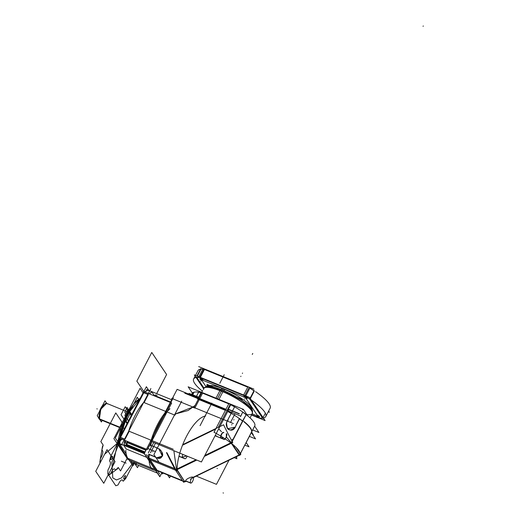 <?xml version="1.0" encoding="UTF-8"?>
<svg xmlns="http://www.w3.org/2000/svg" width="519" height="519" viewBox="0 0 519 519"><rect width="100%" height="100%" fill="white"/><g stroke="black" fill="none" stroke-linecap="round" stroke-linejoin="round"><path stroke-width="0.78" d="M119.934 437.283A28.422 10.555 -67.8 0 1 140.195 398.365M139.935 398.864L127.752 413.987L120.434 436.336M119.876 440.631A28.422 10.555 -67.8 0 1 140.111 398.534A28.422 10.555 112.2 0 0 120.103 436.959A28.422 10.555 -67.8 0 1 140.111 398.534A28.422 10.555 112.2 0 0 120.103 436.959A28.422 10.555 112.2 0 1 140.111 398.534M127.44 457.622L117.313 442.558L146.371 386.733L148.869 390.45M128.375 459.01L132.948 465.815L134.11 463.597M147.351 390.1A40.45 15.025 112.2 0 0 144.684 391.955A40.45 15.025 -67.8 0 1 147.351 390.1L149.608 391.021L147.351 390.1A40.45 15.025 112.2 0 0 144.684 391.955A40.45 15.025 112.2 0 1 147.351 390.1L144.684 391.955L147.351 390.1L144.684 391.955L147.351 390.1L149.608 391.021L147.351 390.1M143.769 392.76L120.538 437.381L143.769 392.76L120.538 437.381L143.769 392.76L120.538 437.381L143.769 392.76L120.538 437.381L139.605 400.752L124.677 429.434L139.605 400.752L137.269 397.269L122.335 425.95L124.677 429.434L123.957 430.809L124.677 429.434L122.335 425.95L124.677 429.434L122.335 425.95L137.269 397.269L122.335 425.95L137.269 397.269L139.605 400.752L137.269 397.269L139.605 400.752L143.769 392.76L120.538 437.381M120.272 438.503A40.45 15.025 112.2 0 0 119.441 443.518A40.45 15.025 -67.8 0 1 120.272 438.503A40.45 15.025 112.2 0 0 119.441 443.518A40.45 15.025 112.2 0 1 120.272 438.503L119.441 443.518L120.272 438.503M119.532 443.953L126.175 453.833M130.769 460.671L131.969 462.448L134.713 463.571L131.969 462.448L134.713 463.571L131.969 462.448L130.769 460.671L131.969 462.448M138.618 465.439L137.464 467.658L133.519 461.793L137.464 467.658L133.519 461.793L137.464 467.658L138.618 465.439M150.88 388.575L121.822 444.394L150.88 388.575M151.924 392.033L154.124 395.303A35.201 13.072 112.2 0 0 153.371 395.497A35.201 13.072 -67.8 0 1 154.124 395.303L170.53 402.004L154.124 395.303A35.201 13.072 112.2 0 0 153.371 395.497A35.201 13.072 112.2 0 1 154.124 395.303L170.53 402.004L154.124 395.303L151.924 392.033L154.124 395.303M144.12 402.595L166.041 411.548L144.12 402.595L166.041 411.548L144.12 402.595L148.278 394.602M149.193 393.798A40.45 15.025 -67.8 0 1 151.859 391.942A40.45 15.025 112.2 0 0 149.193 393.798A40.45 15.025 -67.8 0 1 151.859 391.942A40.45 15.025 112.2 0 0 149.193 393.798M125.047 439.223L129.186 431.276L151.113 440.229L129.186 431.276L151.113 440.229L129.186 431.276L125.047 439.223L129.186 431.276M127.629 442.629L145.962 450.122L127.629 442.629A4.593 1.706 -67.8 0 0 128.07 441.688A4.593 1.706 -67.8 0 1 127.629 442.629A4.593 1.706 -67.8 0 0 128.07 441.688A4.593 1.706 -67.8 0 1 127.629 442.629L126.688 444.433L127.629 442.629L145.962 450.122L127.629 442.629L126.688 444.433M126.351 445.205A35.201 13.072 112.2 0 0 126.266 446.301A35.201 13.072 -67.8 0 1 126.351 445.205A35.201 13.072 112.2 0 0 126.266 446.301A35.201 13.072 112.2 0 1 126.351 445.205M126.182 448.98L146.786 457.388L126.182 448.98L146.786 457.388L126.182 448.98L124.035 445.782M123.957 445.36A40.45 15.025 -67.8 0 1 124.781 440.346A40.45 15.025 112.2 0 0 123.957 445.36A40.45 15.025 -67.8 0 1 124.781 440.346A40.45 15.025 112.2 0 0 123.957 445.36M125.663 440.709A2.407 0.895 112.2 0 0 125.52 443.155A2.407 0.895 112.2 0 0 127.097 441.844A2.407 0.895 112.2 0 0 127.317 441.384A2.407 0.895 112.2 0 1 127.097 441.844A2.407 0.895 112.2 0 0 127.317 441.384A2.407 0.895 112.2 0 1 127.097 441.844A2.407 0.895 112.2 0 1 125.52 443.155A2.407 0.895 112.2 0 1 125.663 440.709A2.407 0.895 112.2 0 0 125.52 443.155A2.407 0.895 112.2 0 0 127.097 441.844A2.407 0.895 112.2 0 1 125.52 443.155A2.407 0.895 112.2 0 1 125.663 440.709M136.478 464.291L135.284 462.513M146.566 389.51L171.698 399.766M157.03 395.342A35.201 13.072 112.2 0 0 155.181 394.972A35.201 13.072 112.2 0 1 157.03 395.342M173.249 397.71L144.191 453.528L159.826 476.792L161.831 472.939M148.713 454.365A35.201 13.072 112.2 0 0 148.551 457.537A35.201 13.072 112.2 0 1 148.713 454.365A35.201 13.072 112.2 0 0 148.551 457.537A35.201 13.072 112.2 0 1 148.713 454.365M149.543 459.594L156.582 470.058M150.763 443.174A35.201 13.072 112.2 0 0 150.283 445.081A35.201 13.072 112.2 0 1 150.763 443.174A35.201 13.072 112.2 0 0 150.276 445.088A35.201 13.072 112.2 0 1 150.763 443.174M145.897 450.245L127.557 442.759M146.034 449.992L127.693 442.506M144.632 452.672L125.851 445.004M144.704 452.542L126.364 445.055L144.704 452.542M145.028 451.919L125.987 444.147L145.028 451.919M157.03 470.246A35.201 13.072 112.2 0 1 153.676 470.026A35.201 13.072 112.2 0 1 149.2 454.151A35.201 13.072 112.2 0 0 153.676 470.026A35.201 13.072 112.2 0 0 157.03 470.246L156.66 470.091M125.773 450.271A35.201 13.072 112.2 0 0 130.418 460.528A35.201 13.072 112.2 0 1 125.773 450.271M149.174 454.365L148.992 458.29L148.629 458.141L148.81 454.222M131.768 462.442L134.778 463.668M131.852 462.403L132.209 462.546M118.624 443.181L144.269 453.651M131.683 462.604L157.328 473.075M146.572 454.592L159.631 474.016M122.16 444.893L119.409 443.771L122.16 444.893M151.126 467.833L154.818 469.338L151.126 467.833M119.266 443.842L122.276 445.075M120.376 437.316L124.605 439.048M124.08 445.412A40.45 15.025 -67.8 0 1 124.91 440.397M120.356 437.452L120.713 437.601M120.505 438.6L119.681 443.615M119.649 443.868L119.292 443.726M143.737 391.566L171.692 402.978L147.422 449.59L119.474 438.179L143.737 391.566M147.876 394.343L143.808 392.682L147.876 394.343M120.473 437.504L124.547 439.165L120.473 437.504M169.992 408.732A35.201 13.072 112.2 0 0 150.523 446.126A35.201 13.072 112.2 0 1 169.992 408.732M143.692 402.387A35.201 13.072 112.2 0 0 128.725 431.133A35.201 13.072 112.2 0 1 143.692 402.387M151.678 441.663L150.718 445.27M150.354 445.12L150.945 442.824M151.632 440.436L151.996 440.586M166.923 411.904L166.56 411.762M143.607 392.695L147.837 394.421M149.323 393.85A40.45 15.025 -67.8 0 1 152.061 391.955M147.234 390.054L147.591 390.197L144.924 392.053M144.048 392.779L143.692 392.636M127.291 441.766A2.407 0.895 -67.8 0 1 125.734 443.258A2.407 0.895 -67.8 0 1 125.786 440.761M127.44 441.435A2.407 0.895 -67.8 0 1 127.155 442.026M128.323 458.945L127.972 459.613L113.875 438.646L140.072 388.329L143.088 392.818M119.72 427.422L99.194 419.047A8.745 3.25 -67.8 0 1 98.662 417.892L99.674 419.397A8.745 3.25 -67.8 0 1 98.928 418.651L119.844 427.189M106.661 403.354L100.77 409.244L99.421 419.015L100.05 419.547L99.687 419.404M99.499 411.366A8.745 3.25 -67.8 0 1 102.58 405.443M99.518 411.32L102.561 405.482M106.882 403.445A8.745 3.25 112.2 0 0 100.991 409.335A8.745 3.25 112.2 0 0 99.635 419.099A8.745 3.25 112.2 0 0 100.264 419.637M102.204 420.429L101.4 421.966L97.215 415.745L104.994 400.804L106.726 403.38M207.788 385.351L207.185 384.449L212.79 386.739M245.493 397.69L257.937 416.199L252.156 413.838L257.937 416.199L245.493 397.69L201.314 379.655L205.946 386.545L201.314 379.655L245.493 397.69M250.865 406.598A24.711 5.547 -152.5 0 0 241.633 398.573A24.711 5.547 27.5 0 1 251.676 408.881A24.711 5.547 27.5 0 0 241.633 398.573A24.711 5.547 27.5 0 1 251.676 408.881A24.711 5.547 27.5 0 0 241.633 398.573A24.711 5.547 -152.5 0 1 250.865 406.598A24.711 5.547 -152.5 0 0 241.633 398.573A24.711 5.547 -152.5 0 1 250.865 406.598A24.711 5.547 -152.5 0 0 241.633 398.573M223.644 389.029L222.268 390.029L223.644 389.029A24.711 5.547 27.5 0 1 241.432 398.436A24.711 5.547 -152.5 0 0 209.825 385.526A24.711 5.547 27.5 0 1 223.644 389.029A24.711 5.547 27.5 0 1 241.432 398.436A24.711 5.547 -152.5 0 0 209.825 385.526A24.711 5.547 27.5 0 1 223.644 389.029A24.711 5.547 27.5 0 1 241.432 398.436A24.711 5.547 -152.5 0 0 209.825 385.526A24.711 5.547 27.5 0 1 223.644 389.029A24.711 5.547 27.5 0 1 241.432 398.436A24.711 5.547 -152.5 0 0 209.825 385.526A24.711 5.547 27.5 0 1 223.644 389.029L222.268 390.029A26.69 5.994 -152.5 0 0 206.335 386.421A26.69 5.994 27.5 0 1 222.268 390.029A26.69 5.994 27.5 0 1 252.409 410.406A26.69 5.994 -152.5 0 0 222.268 390.029A26.69 5.994 27.5 0 1 252.409 411.963A26.69 5.994 -152.5 0 0 222.268 390.029A26.69 5.994 -152.5 0 0 206.309 386.428A26.69 5.994 27.5 0 1 222.268 390.029A26.69 5.994 27.5 0 1 252.409 411.963M268.265 411.781L269.426 412.255L268.634 411.074M198.68 366.589L253.875 389.127M201.015 368.704L200.555 368.879M202.786 369.158A40.754 9.154 -152.5 0 0 200.762 369.256M202.806 369.119A40.67 9.134 -152.5 0 0 200.924 369.217A40.67 9.134 27.5 0 1 202.806 369.119A40.67 9.134 -152.5 0 0 200.924 369.217A40.67 9.134 27.5 0 1 202.806 369.119M202.91 368.847L247.745 387.155M247.777 387.096L204.499 369.424M253.94 390.839A40.754 9.154 -152.5 0 0 249.834 388.18M254.239 390.963A40.67 9.134 -152.5 0 0 249.963 388.186M253.94 390.314L254.083 390.736M260.72 418.515L251.644 414.824M200.366 377.358L204.681 369.074L200.366 377.358M200.347 377.404A40.67 9.134 -152.5 0 0 193.645 378.967A40.67 9.134 -152.5 0 0 202.352 391.125A40.67 9.134 -152.5 0 1 193.645 378.967L195.144 376.087L193.645 378.967A40.67 9.134 -152.5 0 1 200.347 377.404M200.405 369.158A40.67 9.134 -152.5 0 0 197.986 370.631A40.67 9.134 -152.5 0 1 200.405 369.158M199.815 376.976L199.627 377.339M203.902 388.147L196.805 377.592A40.404 9.076 -152.5 0 1 199.847 377.547M196.792 377.573L196.416 377.008M196.954 375.97L200.749 368.678M197.33 376.119L200.911 369.236L197.33 376.119M203.941 388.082L196.604 377.17M196.915 377.579L203.961 388.056M199.393 377.397A40.495 9.095 -152.5 0 0 196.837 377.462A40.495 9.095 -152.5 0 1 199.393 377.397A40.495 9.095 -152.5 0 0 196.837 377.462A40.495 9.095 -152.5 0 1 199.393 377.397A40.495 9.095 -152.5 0 0 196.837 377.462M203.617 388.692L194.346 374.906L249.548 397.444L265.099 420.572L251.533 415.031M251.67 414.765L259.727 418.055A40.495 9.095 -152.5 0 0 262.471 418.029A40.495 9.095 -152.5 0 1 259.727 418.055A40.495 9.095 -152.5 0 0 262.296 418.048M262.608 418.009L250.015 399.28M249.652 398.955A40.495 9.095 -152.5 0 0 245.312 396.146A40.495 9.095 -152.5 0 1 249.652 398.955A40.495 9.095 -152.5 0 0 245.312 396.146A40.495 9.095 -152.5 0 1 249.652 398.955A40.495 9.095 -152.5 0 0 245.558 396.302M244.585 395.738L199.828 377.462M221.73 387.985A24.925 5.599 27.5 0 1 225.7 389.607A24.925 5.599 27.5 0 0 221.73 387.985A24.925 5.599 27.5 0 1 225.7 389.607A24.925 5.599 27.5 0 0 221.73 387.985A24.925 5.599 27.5 0 1 225.7 389.607M259.481 416.738A1.855 0.415 -152.5 0 0 257.379 415.206A1.855 0.415 -152.5 0 0 257.229 415.148A1.855 0.415 27.5 0 1 257.379 415.206A1.855 0.415 27.5 0 1 259.429 416.53A1.855 0.415 27.5 0 1 258.28 416.549A1.855 0.415 27.5 0 1 256.775 415.725A1.855 0.415 -152.5 0 0 258.28 416.549A1.855 0.415 -152.5 0 0 259.338 416.809M247.122 398.358A1.855 0.415 -152.5 0 0 245.026 396.834A1.855 0.415 -152.5 0 0 244.157 397.145A1.855 0.415 27.5 0 1 245.026 396.834A1.855 0.415 27.5 0 1 247.07 398.157A1.855 0.415 27.5 0 1 245.922 398.17A1.855 0.415 27.5 0 1 245.772 398.105A1.855 0.415 -152.5 0 0 245.922 398.17A1.855 0.415 -152.5 0 0 246.986 398.43M199.964 378.838A1.855 0.415 -152.5 0 0 201.567 380.038A1.855 0.415 27.5 0 1 199.971 378.851A1.855 0.415 27.5 0 1 201.164 378.928A1.855 0.415 27.5 0 1 203.266 380.453A1.855 0.415 -152.5 0 0 201.164 378.928A1.855 0.415 -152.5 0 0 199.971 378.74M259.519 418.08A40.404 9.076 -152.5 0 0 262.569 418.035M249.535 398.78L262.763 418.457M263.023 418.483L249.795 398.806L254.128 390.47M254.271 391.067L250.34 398.618L254.271 391.067M263.062 417.542L265.352 413.143L263.062 417.542M259.091 418.087A40.67 9.134 -152.5 0 0 265.793 416.523A40.67 9.134 -152.5 0 0 243.625 395.076A40.67 9.134 -152.5 0 1 265.793 416.523L270.133 408.194A40.67 9.134 -152.5 0 0 255.595 391.676A40.67 9.134 -152.5 0 1 270.133 408.194L265.793 416.523A40.67 9.134 -152.5 0 1 259.091 418.087M243.645 395.03L247.959 386.739L243.645 395.03M244.786 395.776L244.974 395.413M249.983 399.306A40.404 9.076 -152.5 0 0 244.54 395.796M199.692 377.066L198.816 376.71L198.745 377.138L245.714 396.315L245.785 395.887M199.75 377.092L203.844 369.23L199.75 377.092L203.844 369.23L199.75 377.092L243.658 395.017M250.022 387.816L245.682 396.153L198.719 376.976L202.974 368.801M244.91 395.53L249.003 387.667L244.91 395.53M256.25 415.511A1.855 0.415 -152.5 0 0 258.3 416.751M258.092 416.666A1.855 0.415 -152.5 0 0 259.396 416.9A1.855 0.415 -152.5 0 0 257.411 415.421M258.391 416.342L258.203 416.705M245.046 397.041A1.855 0.415 -152.5 0 0 243.742 396.808A1.855 0.415 -152.5 0 0 243.781 396.99M245.922 398.17A1.855 0.415 27.5 0 1 245.772 398.105A1.855 0.415 27.5 0 0 245.922 398.17A1.855 0.415 27.5 0 0 247.07 398.157A1.855 0.415 27.5 0 0 245.026 396.834A1.855 0.415 27.5 0 1 247.07 398.157A1.855 0.415 27.5 0 1 245.922 398.17A1.855 0.415 -152.5 0 0 247.07 398.157A1.855 0.415 -152.5 0 0 245.026 396.834A1.855 0.415 27.5 0 0 244.157 397.145A1.855 0.415 27.5 0 1 245.026 396.834A1.855 0.415 -152.5 0 0 243.826 396.646M245.954 398.378A1.855 0.415 -152.5 0 0 247.038 398.521A1.855 0.415 -152.5 0 0 244.838 396.951M246.032 397.963L245.844 398.326M201.19 379.13A1.855 0.415 -152.5 0 0 199.886 378.896A1.855 0.415 -152.5 0 0 201.774 380.336M203.117 380.388A1.855 0.415 -152.5 0 0 200.976 379.045M184.855 481.781L176.953 469.533M174.644 468.592L147.98 457.706M148.745 458.193L174.767 468.813L148.745 458.193M177.115 470.383L184.589 481.496M156.732 470.123L182.578 480.672L156.732 470.123L149.699 459.652L156.732 470.123L182.578 480.672L156.732 470.123L149.699 459.652M244.838 445.114L248.997 446.814L246.155 442.584L248.997 446.814L244.838 445.114L248.997 446.814L246.155 442.584L248.997 446.814L244.838 445.114L248.997 446.814L246.155 442.584L248.997 446.814L244.838 445.114L248.997 446.814L246.155 442.584L248.997 446.814L244.838 445.114L248.997 446.814L246.155 442.584L248.997 446.814L244.838 445.114L248.997 446.814L246.155 442.584M172.087 399.014L171.653 398.358L233.362 423.556L171.653 398.358L172.087 399.014L171.653 398.358L233.362 423.556L171.653 398.358L172.087 399.014L171.653 398.358L233.362 423.556L171.653 398.358L172.087 399.014L171.653 398.358L233.362 423.556L171.653 398.358L172.087 399.014L171.653 398.358L233.362 423.556L171.653 398.358L172.087 399.014L171.653 398.358L233.362 423.556M226.816 421.928C225.382 429.609 229.936 432.554 234.899 427.143C229.936 432.554 225.382 429.609 226.816 421.928A35.201 7.908 27.5 0 0 226.784 421.908A35.201 7.908 27.5 0 1 226.809 421.928A35.201 7.908 27.5 0 0 226.784 421.908A35.201 7.908 27.5 0 1 226.809 421.928C225.382 429.609 229.936 432.554 234.899 427.143L227.984 428.668M192.607 407.24L193.872 407.759M240.271 453.71L240.784 454.469L239.46 455.442L231.104 443.012L242.84 420.468M240.323 453.781L250.949 433.378M250.969 433.333L251.196 432.898M242.736 421.22L232.168 441.513L242.736 421.22M232.376 444.134L239.525 454.767M196.305 476.111L216.468 484.344L229.041 460.184M169.538 477.83L170.53 475.929L169.538 477.83L167.403 474.651L169.538 477.83L170.53 475.929L169.538 477.83L167.403 474.651L169.538 477.83L170.53 475.929L169.538 477.83L167.403 474.651L169.538 477.83L170.53 475.929L169.538 477.83L167.403 474.651L169.538 477.83L170.53 475.929L169.538 477.83L167.403 474.651L169.538 477.83M159.048 462.221L153.903 454.573L181.682 401.206L153.903 454.573L181.682 401.206L153.903 454.573L181.682 401.206L153.903 454.573L181.682 401.206L153.903 454.573L181.682 401.206L153.903 454.573L159.048 462.221M162.025 456.22L157.192 457.609C163.803 458.478 164.659 453.424 158.717 448.624A35.201 13.072 -67.8 0 1 158.723 448.585A35.201 13.072 -67.8 0 0 158.717 448.624A35.201 13.072 -67.8 0 1 158.723 448.585A35.201 13.072 -67.8 0 0 158.717 448.624L162.2 455.779M174.942 415.181L175.61 413.896M164.666 413.28L177.122 389.354L225.953 409.29M150.199 441.059L201.43 461.975L228.347 410.269M192.504 407.201L175.656 413.805M174.501 414.999L166.696 411.814L174.501 414.999M151.769 440.495L173.249 449.266L151.769 440.495M182.493 445.224L215.638 429.096L182.493 445.224M218.252 427.371L226.803 410.944L218.252 427.371M225.434 410.282L199.244 399.591M198.277 399.299L194.015 407.486L198.277 399.299M173.21 397.93L144.314 453.437L159.865 476.565L161.792 472.874M155.291 457.051L148.635 454.333M148.947 454.274L155.226 456.837L148.947 454.274M157.335 447.975L150.212 445.062M157.315 448.007L150.478 445.218L157.315 448.007M249.38 436.382L255.556 438.905L251.287 432.554L255.556 438.905L249.38 436.382M184.803 393.233L240.005 415.771L184.803 393.233M227.166 421.026L231.273 413.13M231.182 413.448L227.225 421.052L231.182 413.448M235.834 425.788L239.616 418.515M235.924 425.256L239.33 418.703L235.924 425.256M225.739 409.705L214.003 432.243A35.201 7.908 27.5 0 1 220.627 436.018A35.201 7.908 27.5 0 0 214.003 432.243L225.739 409.705A35.201 7.908 27.5 0 1 227.458 410.639A35.201 7.908 27.5 0 0 225.739 409.705M243.69 421.253A35.201 7.908 27.5 0 1 251.553 432.042L239.817 454.586A35.201 7.908 27.5 0 1 238.13 455.766A35.201 7.908 27.5 0 0 239.817 454.586A35.201 7.908 27.5 0 0 225.155 438.879A35.201 7.908 27.5 0 1 239.817 454.586L251.553 432.042A35.201 7.908 27.5 0 0 243.69 421.253M220.744 436.09A35.201 7.908 27.5 0 1 224.896 438.704A35.201 7.908 27.5 0 0 220.744 436.09M242.808 421.078L236.625 416.621L227.841 411.243M199.413 399.273L194.787 408.155L199.413 399.273M198.407 399.053L198.219 399.416M155.538 470L184.511 481.827A35.201 13.072 -67.8 0 0 186.405 481.353A35.201 13.072 -67.8 0 1 184.511 481.827L155.538 470L184.511 481.827A35.201 13.072 -67.8 0 0 186.405 481.353M148.162 459.03L175.519 470.195M175.766 470.298L177.128 470.856A35.201 13.072 -67.8 0 1 186.574 436.232A35.201 13.072 -67.8 0 1 205.693 415.991A35.201 13.072 -67.8 0 0 186.574 436.232A35.201 13.072 -67.8 0 0 177.128 470.856A35.201 13.072 -67.8 0 1 186.574 436.232A35.201 13.072 -67.8 0 1 205.693 415.991M151.204 440.054A35.201 13.072 -67.8 0 1 165.976 411.677A35.201 13.072 -67.8 0 0 151.204 440.054A35.201 13.072 -67.8 0 1 165.976 411.677M252.727 434.695L253.356 434.954L251.533 432.243M189.701 394.492L188.974 393.408L198.608 397.34M228.269 409.452L239.214 413.922M190.771 479.452L190.441 478.966M163.083 472.887L162.525 473.964L161.312 472.167M148.33 452.853L153.721 442.493M150.478 452.782L155.46 443.207M183.499 482.047L175.292 469.838L166.664 452.925L166.969 452.782L175.844 469.89L175.461 470.078A35.201 2.348 -115.9 0 0 175.617 470.37L196.779 460.074M175.292 469.838L196.007 459.763M204.81 455.481L232.428 442.045M236.002 447.359L240.012 453.321M183.648 482.268L184.751 481.736M185.056 481.587L185.99 481.132M191.608 478.401L193.405 477.525M193.431 477.512L239.298 455.195M185.757 480.925L184.894 481.347L185.757 480.925C184.939 479.504 192.14 476.001 193.172 477.324C192.14 476.001 184.939 479.504 185.757 480.925C184.939 479.504 192.14 476.001 193.172 477.324C192.14 476.001 184.939 479.504 185.757 480.925L184.894 481.347L185.757 480.925L190.382 482.819A3.172 1.174 -67.8 0 0 190.655 483.092A3.172 1.174 -67.8 0 0 192.834 480.866A3.172 1.174 -67.8 0 0 193.23 477.35M177.115 469.273L196.364 459.905L177.115 469.273M204.59 455.903L231.007 443.051L204.59 455.903M193.224 477.292L239.136 454.955L193.295 477.259M240.615 453.223A35.201 2.348 64.1 0 1 240.608 454.261L191.959 477.928M240.297 454.391L240.602 453.249M204.33 456.402L232.752 442.571A35.201 2.348 -115.9 0 1 223.566 424.782L182.72 444.653M175.318 469.831A35.201 2.348 -115.9 0 1 166.43 452.581M223.663 432.515A3.172 1.174 112.2 0 0 221.49 434.74A3.172 1.174 112.2 0 0 221.088 438.257M223.287 432.47L223.884 432.71L223.287 432.47C222.657 431.38 219.654 437.219 220.893 438.133L220.672 438.042C220.633 434.74 221.581 432.911 223.52 432.561M226.615 433.774A3.172 1.174 112.2 0 1 226.213 437.29A3.172 1.174 112.2 0 1 224.039 439.515A3.172 1.174 112.2 0 1 223.767 439.243L215.106 435.707M223.442 439.171L223.877 439.45L223.442 439.171M223.618 439.243C224.189 440.06 225.11 439.269 226.388 436.862L226.297 433.689M236.872 456.376A3.172 1.174 112.2 0 0 236.885 458.757L234.218 457.667M236.774 456.422L236.638 458.614L236.405 456.603M234.29 457.752L234.153 457.7A3.172 1.174 112.2 0 0 234.29 457.752A3.172 1.174 112.2 0 0 234.504 457.784M150.432 445.432A35.331 13.118 -67.8 0 1 151.263 442.214M150.251 444.764L150.426 445.283M148.745 458.42A35.331 13.118 -67.8 0 1 148.94 454.209M156.946 470.512L149.628 459.626M242.49 420.539L242.665 421.058M250.846 432.963L250.898 433.3M239.259 418.651A35.331 7.934 27.5 0 1 242.911 421.357M231.059 412.936L231.234 413.455M227.724 411.457A35.331 7.934 27.5 0 1 231.364 413.552M197.661 399.046L225.389 410.367M182.539 457.732A3.172 1.174 -67.8 0 1 182.857 454.391M178.984 456.175L184.602 458.472A3.172 1.174 -67.8 0 0 184.874 458.744A3.172 1.174 -67.8 0 0 187.197 456.162M185.64 480.983L190.603 483.014A3.172 1.174 -67.8 0 1 191.005 479.498A3.172 1.174 -67.8 0 1 193.178 477.272A3.172 1.174 -67.8 0 1 193.451 477.545L192.796 477.272M235.963 425.262A5.709 4.133 -76.5 0 1 230.559 430.069A5.709 4.133 -76.5 0 1 230.527 430.063A1.817 0.409 27.5 0 1 230.501 430.056A1.817 0.409 27.5 0 1 228.159 428.837A1.817 0.409 27.5 0 1 227.86 428.337A5.709 5.553 41.4 0 1 228.146 420.221M226.453 422.79L227.264 427.857M156.712 448.254A5.32 1.972 112.2 0 0 156.615 448.26A5.709 5.19 -96.7 0 1 161.993 454.164A1.817 0.675 112.2 0 1 162.33 455.215A1.817 0.675 112.2 0 1 161.487 457.129A5.709 3.374 39.3 0 1 161.208 457.576A5.709 3.374 39.3 0 1 155.142 456.947M195.086 405.43L188.125 410.503L175.234 414M239.376 413.721L228.386 409.231M198.719 397.119L189.188 393.493M251.663 431.996L253.175 434.682M242.457 400.662L241.387 399.072L237.468 397.47M209.974 386.24L206.724 384.916L207.568 386.175M205.835 386.59A26.774 6.014 -152.5 0 1 206.225 386.454A26.774 6.014 -152.5 0 1 223.67 390.677L225.038 389.548M206.607 386.344L222.223 390.061A2.186 0.811 112.2 0 0 221.509 390.969A2.186 0.811 -67.8 0 1 222.216 390.067L241.984 400.337L252.351 410.257M203.714 388.523A27.325 6.137 -152.5 0 1 222.852 391.858A2.186 0.688 -66.9 0 1 223.773 390.593M252.409 410.406L252.279 413.598A27.332 6.137 -152.5 0 0 221.418 391.131A27.332 6.137 -152.5 0 0 203.792 388.355L206.335 386.421M219.907 390.651A2.186 0.934 -68.8 0 1 220.899 389.419M252.558 410.912A26.774 6.014 -152.5 0 0 252.442 410.51A26.774 6.014 -152.5 0 0 220.783 389.497L222.379 388.459M215.988 398.177L220.043 390.385A27.332 6.137 -152.5 0 1 252.364 413.429L250.054 417.873M218.94 399.377L222.995 391.586A27.332 6.137 -152.5 0 0 203.883 388.193L203.513 388.893M247.693 415.81L243.353 409.348L188.15 386.811L192.367 393.084M254.634 426.125L258.903 432.476L252.727 429.959M199.445 399.208L202.728 392.896A35.201 7.908 -152.5 0 0 201.729 392.669A35.201 7.908 -152.5 0 1 202.728 392.896A35.201 7.908 -152.5 0 0 201.729 392.669A35.201 7.908 -152.5 0 1 202.728 392.896L199.445 399.208M201.106 392.533A35.201 7.908 -152.5 0 0 198.673 392.13A35.201 7.908 -152.5 0 1 201.106 392.533A35.201 7.908 -152.5 0 0 198.673 392.13A35.201 7.908 -152.5 0 1 201.106 392.533M194.106 392.202A35.201 7.908 -152.5 0 1 198.628 392.124A35.201 7.908 -152.5 0 0 194.106 392.202A35.201 7.908 -152.5 0 1 198.628 392.124A35.201 7.908 -152.5 0 0 194.106 392.202L192.251 395.53M193.963 392.241A35.201 7.908 -152.5 0 0 192.802 392.799A35.201 7.908 -152.5 0 1 193.963 392.241A35.201 7.908 -152.5 0 0 192.802 392.799A35.201 7.908 -152.5 0 1 193.963 392.241M198.608 398.663L198.42 399.027M191.751 394.278L192.64 392.559M191.985 394.369L192.705 392.993L191.985 394.369M192.919 392.714L192.562 392.792M192.912 392.747L192.581 392.688L192.912 392.747M193.905 392.364A35.201 7.908 -152.5 0 0 192.737 392.922A35.201 7.908 27.5 0 1 193.905 392.364A35.201 7.908 -152.5 0 0 192.737 392.922A35.201 7.908 27.5 0 1 193.905 392.364M196.046 397.08L198.647 392.092M198.569 392.332L196.091 397.1L198.569 392.332M192.692 394.927L194.041 392.325L192.692 394.927M197.843 398.8L201.158 392.435L201.729 392.669M227.51 410.912L230.825 404.548L230.254 404.314A35.201 7.908 -152.5 0 0 228.918 403.587L225.635 409.906L228.918 403.587A35.201 7.908 -152.5 0 1 230.254 404.314A35.201 7.908 -152.5 0 0 228.918 403.587L225.635 409.906L228.918 403.587A35.201 7.908 -152.5 0 1 230.254 404.314M202.65 393.045L228.84 403.737M227.043 410.477L230.189 404.437L227.043 410.477M228.782 403.86L202.592 393.168M201.664 392.792L198.518 398.832L201.664 392.792M230.754 404.664L230.391 404.515M234.53 406.915A35.201 7.908 -152.5 0 0 230.728 404.736A35.201 7.908 27.5 0 1 234.53 406.915A35.201 7.908 -152.5 0 0 230.728 404.736A35.201 7.908 27.5 0 1 234.53 406.915M240.557 416.588L242.782 412.073A35.201 7.908 -152.5 0 0 234.633 406.818L231.688 412.378M242.717 412.196L240.485 416.491L242.717 412.196M231.734 412.397L234.569 406.941L231.734 412.397M251.274 432.535A35.201 7.908 -152.5 0 0 251.423 432.295A35.201 7.908 -152.5 0 0 244.222 422.051A35.201 7.908 -152.5 0 1 251.423 432.295A35.201 7.908 -152.5 0 0 244.222 422.051A35.201 7.908 -152.5 0 1 251.423 432.295L254.738 425.93A35.201 7.908 -152.5 0 0 246.181 414.597A35.201 7.908 -152.5 0 1 254.738 425.93A35.201 7.908 -152.5 0 0 246.181 414.597A35.201 7.908 -152.5 0 1 254.738 425.93L251.423 432.295A35.201 7.908 -152.5 0 1 251.274 432.535A35.201 7.908 -152.5 0 0 251.423 432.295A35.201 7.908 -152.5 0 1 251.274 432.535M245.98 414.434A35.201 7.908 -152.5 0 0 242.873 412.138A35.201 7.908 -152.5 0 1 245.98 414.434A35.201 7.908 -152.5 0 0 242.873 412.138A35.201 7.908 -152.5 0 1 245.98 414.434M234.594 406.792A35.201 7.908 -152.5 0 0 230.793 404.606A35.201 7.908 -152.5 0 1 234.594 406.792A35.201 7.908 -152.5 0 0 230.793 404.606A35.201 7.908 -152.5 0 1 234.594 406.792M242.782 412.073A35.201 7.908 -152.5 0 0 234.633 406.818A35.201 7.908 -152.5 0 1 242.782 412.073A35.201 7.908 -152.5 0 0 234.633 406.818M226.939 410.672L227.127 410.308M228.055 410.821L228.529 411.087M242.704 420.721L246.181 414.597M251.06 433.151L254.329 426.709M246.116 414.713L243.139 420.435L246.116 414.713M245.896 414.545A35.201 7.908 -152.5 0 0 242.808 412.261A35.201 7.908 27.5 0 1 245.896 414.545A35.201 7.908 -152.5 0 0 242.808 412.261A35.201 7.908 27.5 0 1 245.896 414.545M201.041 392.656A35.201 7.908 -152.5 0 0 198.608 392.254A35.201 7.908 27.5 0 1 201.041 392.656A35.201 7.908 -152.5 0 0 198.608 392.254A35.201 7.908 27.5 0 1 201.041 392.656M119.772 427.319L99.635 419.099A8.745 3.25 -67.8 0 1 101.458 408.388A8.745 3.25 -67.8 0 1 107.511 403.983A8.745 3.25 112.2 0 0 101.458 408.388A8.745 3.25 112.2 0 0 99.635 419.099A8.745 3.25 112.2 0 1 101.458 408.388A8.745 3.25 112.2 0 1 107.511 403.983M121.329 461.183L126.098 463.13L121.329 461.183M132.144 415.09L127.103 407.597L124.742 412.131L127.006 415.498L115.296 437.984L123.327 449.941L115.296 437.984L123.327 449.941L115.296 437.984L123.327 449.941L115.296 437.984L123.327 449.941L115.296 437.984L127.006 415.498L115.296 437.984L127.006 415.498L115.296 437.984L127.006 415.498L115.296 437.984L127.006 415.498L124.742 412.131L127.006 415.498L124.742 412.131L127.006 415.498L124.742 412.131L127.006 415.498L124.742 412.131L127.103 407.597L124.742 412.131L127.103 407.597L124.742 412.131L127.103 407.597L124.742 412.131L127.103 407.597L132.144 415.09L126.941 407.35L132.144 415.09L126.941 407.35L132.144 415.09L126.941 407.35L132.144 415.09L126.941 407.35L132.144 415.09L130.574 412.767L126.13 421.305L127.693 423.634L126.13 421.305L130.574 412.767L132.144 415.09M151.146 467.859L127.882 458.361L151.146 467.859M144.412 453.1L124.158 444.828M96.865 408.803L97.241 408.953L96.865 408.803M249.86 388.121A40.67 9.134 27.5 0 1 253.966 390.781A40.67 9.134 -152.5 0 0 249.86 388.121A40.67 9.134 27.5 0 1 253.966 390.781M257.379 415.206A1.855 0.415 27.5 0 1 259.429 416.53A1.855 0.415 27.5 0 1 258.28 416.549A1.855 0.415 -152.5 0 0 259.429 416.53A1.855 0.415 -152.5 0 0 257.379 415.206A1.855 0.415 27.5 0 0 257.229 415.148A1.855 0.415 27.5 0 1 257.379 415.206A1.855 0.415 27.5 0 1 259.429 416.53A1.855 0.415 27.5 0 1 258.28 416.549A1.855 0.415 27.5 0 1 256.775 415.725A1.855 0.415 -152.5 0 0 258.28 416.549A1.855 0.415 27.5 0 1 256.775 415.725M201.58 380.044A1.855 0.415 27.5 0 1 199.971 378.851A1.855 0.415 27.5 0 1 201.164 378.928A1.855 0.415 -152.5 0 0 199.971 378.851A1.855 0.415 -152.5 0 0 201.58 380.044A1.855 0.415 27.5 0 1 199.971 378.851A1.855 0.415 27.5 0 1 201.164 378.928A1.855 0.415 27.5 0 1 203.266 380.453A1.855 0.415 -152.5 0 0 201.164 378.928A1.855 0.415 27.5 0 1 203.266 380.453M242.379 373.427L242.574 373.044L242.379 373.427M147.208 390.152L144.658 391.942L147.208 390.152M120.252 438.497L119.422 443.505L120.252 438.497M252.273 354.419L252.468 354.042L252.273 354.419M125.209 406.727L121.037 414.739L127.402 424.205L121.037 414.739L127.402 424.205L121.037 414.739L127.402 424.205L121.037 414.739L127.402 424.205L121.037 414.739L125.209 406.727L121.037 414.739L125.209 406.727L121.037 414.739L125.209 406.727L121.037 414.739L125.209 406.727L131.573 416.186L125.209 406.727M219.868 383.1L224.208 374.763L219.868 383.1M219.9 383.256L219.972 382.834L219.9 383.256M259.727 418.055A40.495 9.095 -152.5 0 0 262.471 418.029A40.495 9.095 -152.5 0 1 259.727 418.055M241.432 398.436A24.711 5.547 -152.5 0 0 209.825 385.526M256.976 417.523L257.171 417.14L256.976 417.523M244.618 399.143L244.819 398.767L244.618 399.143M200.762 381.238L200.957 380.862L200.762 381.238M176.486 469.26L173.852 450.713M215.327 435.285L217.046 436.563M220.906 437.887L223.631 437.887M231.493 442.817L226.141 436.764M221.496 431.743L218.7 428.791M182.312 457.116L186.723 455.974M151.113 442.506A35.201 13.072 112.2 0 0 150.432 445.153A35.201 13.072 -67.8 0 1 151.113 442.506A35.201 13.072 112.2 0 0 150.432 445.153M148.869 454.43A35.201 13.072 112.2 0 0 148.7 457.758A35.201 13.072 -67.8 0 1 148.869 454.43A35.201 13.072 112.2 0 0 148.7 457.758M242.568 420.987A35.201 7.908 -152.5 0 0 239.512 418.716A35.201 7.908 27.5 0 1 242.568 420.987A35.201 7.908 -152.5 0 0 239.512 418.716M231.169 413.332A35.201 7.908 -152.5 0 0 227.77 411.372A35.201 7.908 27.5 0 1 231.169 413.332A35.201 7.908 -152.5 0 0 227.77 411.372M140.325 399.377L139.605 400.752L140.325 399.377M121.284 446.561L121.673 447.138L121.284 446.561M103.774 483.286L115.056 461.612L107.018 449.655L95.736 471.33L103.774 483.286L115.056 461.612L107.018 449.655L95.736 471.33L103.774 483.286L112.688 466.159L121.991 422.168L115.776 412.923L100.848 441.604L103.19 445.088L102.47 446.463L99.797 462.215L100.186 462.792L95.736 471.33L103.774 483.286L112.688 466.159L121.991 422.168L115.776 412.923L100.848 441.604L103.19 445.088L102.47 446.463L99.797 462.215L100.186 462.792L95.736 471.33L103.774 483.286L108.218 474.742L108.607 475.313L110.495 473.938L108.218 474.742L108.607 475.313L110.495 473.938L108.218 474.742L108.607 475.313L117.508 468.826L118.222 467.45L115.614 470.208L117.508 468.826L118.222 467.45L115.614 470.208L117.508 468.826L118.222 467.45L120.564 470.934L127.466 457.674L120.564 470.934L118.222 467.45L117.508 468.826L108.607 475.313L108.218 474.742L103.774 483.286L95.736 471.33L103.774 483.286M110.495 473.938L115.614 470.208L114.939 469.195C114.141 468.43 113.077 469.202 111.76 471.512L110.495 473.938L115.614 470.208L114.939 469.195C114.141 468.43 113.077 469.202 111.76 471.512L110.495 473.938M102.47 446.463L101.906 449.811L103.19 445.088L102.47 446.463L101.906 449.811L103.19 445.088L102.47 446.463M99.797 462.215L100.186 462.792L100.368 458.867L99.797 462.215L100.186 462.792L100.368 458.867L99.797 462.215M101.899 449.811L100.368 458.867L101.627 456.448C102.814 453.937 103.132 452.062 102.58 450.823L101.899 449.811L100.368 458.867L101.627 456.448C102.814 453.937 103.132 452.062 102.58 450.823L101.899 449.811M122.049 439.23L121.07 440.08L122.049 439.23M120.784 440.32L120.077 440.929L120.784 440.32M119.785 441.182L104.65 454.209L95.736 471.33L104.65 454.209L119.785 441.182M120.071 438.425L110.768 456.292L109.522 460.878L110.177 461.852C110.755 463.143 110.424 465.089 109.185 467.69L107.965 470.039L107.79 473.841L115.802 485.758L118.014 484.98L119.234 482.631C120.603 480.231 121.706 479.433 122.536 480.231L123.191 481.21L125.721 478.531L133.604 463.389L125.721 478.531L123.191 481.21L122.536 480.231C121.706 479.433 120.603 480.231 119.234 482.631L118.014 484.98L115.802 485.758L107.79 473.841L107.965 470.039L109.185 467.69C110.424 465.089 110.755 463.143 110.177 461.852L109.522 460.878L110.768 456.292L120.071 438.425M112.779 477.908L111.845 462.28L119.863 440.722L111.845 462.28L112.779 477.908L116.464 479.971L121.582 477.876L132.832 463.071L121.582 477.876L116.464 479.971L112.779 477.908M120.226 440.08L120.985 438.802L120.226 440.08M110.735 459.652C110.709 457.602 111.3 456.467 112.506 456.246C112.532 458.296 111.942 459.432 110.735 459.652C110.709 457.602 111.3 456.467 112.506 456.246C112.532 458.296 111.942 459.432 110.735 459.652M123.756 479.018C123.73 476.967 124.32 475.839 125.527 475.618C125.553 477.668 124.962 478.797 123.756 479.018C123.73 476.967 124.32 475.839 125.527 475.618C125.553 477.668 124.962 478.797 123.756 479.018M155.453 451.595L148.058 448.611M230.54 422.401L234.828 414.162M211.804 403.107L200.068 425.651L211.804 403.107M211.668 403.373L207.042 412.255L211.668 403.373M157.192 457.609C163.803 458.478 164.659 453.424 158.717 448.624C164.659 453.424 163.803 458.478 157.192 457.609M156.654 393.629L166.605 374.517L151.775 352.459L136.847 381.141L144.314 392.254L136.847 381.141L151.775 352.459L166.605 374.517L156.654 393.629M144.444 392.442L144.911 393.13L144.444 392.442M232.512 439.554L232.136 439.398L232.512 439.554M223.812 439.321L215.08 435.759M245.539 458.919L245.163 458.77L245.539 458.919M236.833 458.692L234.264 457.641M223.436 493.05L223.06 492.894L223.436 493.05M217.396 468.599L217.02 468.443L217.396 468.599M152.982 451.783L152.605 451.627M233.79 419.955L233.985 419.579M234.718 414.486L234.802 413.961M231.896 424.523L231.695 424.899M203.662 389.451A27.332 6.137 27.5 0 1 203.63 389.12A27.332 6.137 -152.5 0 0 203.662 389.451A27.332 6.137 27.5 0 1 203.63 389.12M203.636 388.939A27.332 6.137 27.5 0 1 221.418 391.131A27.332 6.137 27.5 0 1 248.238 406.967A27.332 6.137 27.5 0 1 247.42 414.61A27.332 6.137 -152.5 0 0 248.238 406.967A27.332 6.137 -152.5 0 0 221.418 391.131L217.442 398.767L221.418 391.131A27.332 6.137 -152.5 0 0 203.636 388.939A27.332 6.137 27.5 0 1 221.418 391.131A27.332 6.137 27.5 0 1 248.238 406.967A27.332 6.137 27.5 0 1 247.42 414.61M222.216 390.067A2.186 0.811 112.2 0 0 221.509 390.969A2.186 0.811 -67.8 0 1 222.216 390.067A2.186 0.811 112.2 0 0 221.509 390.969M423.069 26.326L423.264 25.95L423.069 26.326M252.571 353.848L252.766 353.465L252.571 353.848M240.745 376.567L240.939 376.191L240.745 376.567M206.309 386.428A26.69 5.994 27.5 0 1 222.268 390.029M221.237 391.183A2.186 0.824 -67.9 0 1 222.203 389.938M221.418 391.131L217.442 398.767M132.06 415.245L128.044 409.27L124.858 415.388L128.874 421.37L124.858 415.388L128.874 421.37L124.858 415.388L128.874 421.37L124.858 415.388L128.874 421.37L124.858 415.388L128.044 409.27L124.858 415.388L128.044 409.27L124.858 415.388L128.044 409.27L124.858 415.388L128.044 409.27L132.06 415.245M242.847 409.647L242.47 409.491M153.676 470.026L130.418 460.528L153.676 470.026M119.811 437.53L127.207 413.896L133.623 404.016L140.214 398.333L133.63 404.016L127.2 413.896L119.805 437.53M99.68 419.397L119.649 427.552M106.291 403.205L127.765 411.969M195.514 375.38L197.986 370.631L195.514 375.38M259.591 416.53L259.396 416.893M243.936 396.432L243.748 396.795M247.232 398.151L247.044 398.514M200.075 378.526L199.886 378.889M223.293 432.366L223.624 432.502M178.945 456.324L184.874 458.744M185.932 481.158L190.655 483.092M206.614 386.344L207.509 386.084M252.312 410.133L251.507 407.791M201.716 392.351L202.669 390.509M203.299 389.302L203.5 388.926"/></g></svg>
